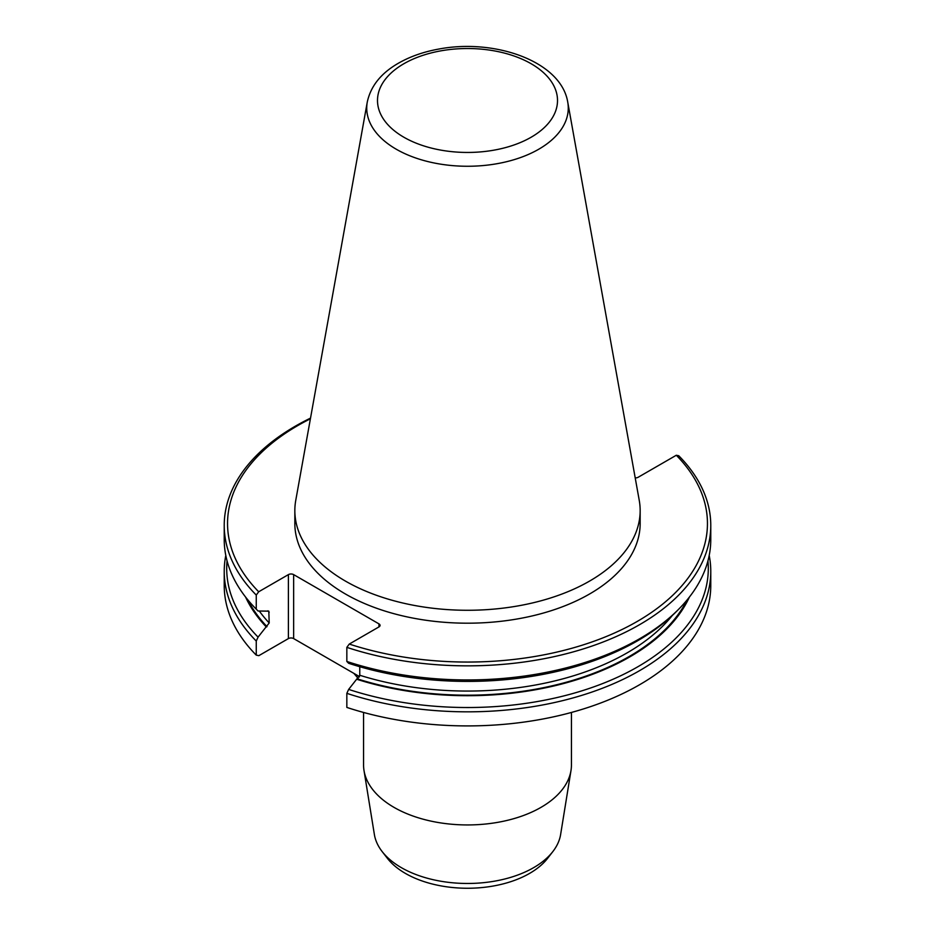 <?xml version="1.0" encoding="UTF-8"?>
<svg xmlns="http://www.w3.org/2000/svg" width="935" height="935" viewBox="0 0 935 935"><rect width="100%" height="100%" fill="white"/><g stroke="black" fill="none" stroke-linecap="round" stroke-linejoin="round"><path stroke-width="1.4" d="M635.204 477.878A3.705 2.139 0 0 0 638.173 477.259L676.309 455.251A239.956 138.544 180 0 1 637.179 621.471A239.956 138.544 180 0 1 349.269 644.063L378.967 626.906A3.705 2.139 0 0 0 380.054 625.398A3.705 2.139 0 0 0 378.967 623.879L293.648 574.616A3.705 2.139 0 0 0 288.401 574.616L258.691 591.773A239.956 138.544 180 0 1 310.408 418.786M294.841 510.592L294.841 523.506A172.659 99.683 0 0 0 345.412 593.994A172.659 99.683 0 0 0 533.569 615.604A172.659 99.683 0 0 0 640.159 523.506L640.159 510.592A172.659 99.683 180 0 1 589.588 581.079A172.659 99.683 180 0 1 345.412 581.079A172.659 99.683 180 0 1 294.841 510.592A172.659 99.683 180 0 1 295.764 500.318L367.268 102.09C370.634 86.441 380.639 73.701 397.293 63.872C409.226 56.836 423.064 51.892 438.819 49.052C495.071 38.312 561.117 61.476 567.732 102.09A100.77 58.18 180 0 1 538.747 149.226A100.77 58.18 180 0 1 424.186 160.61A100.77 58.18 180 0 1 367.268 102.09M258.691 591.773L256.26 595.069L256.26 609.164L258.072 610.999L268.812 611.151L269.198 622.967L258.072 637.121L256.26 641.048L256.26 655.131L258.855 655.657L288.401 638.593A3.705 2.139 180 0 1 293.648 638.593L359.484 676.613M346.838 693.338L346.838 707.421A243.275 140.449 0 0 0 710.775 585.474L710.775 571.378A243.275 140.449 180 0 1 346.838 693.338L348.65 689.411L359.765 675.257L359.765 666.713M346.838 661.454A243.275 140.449 0 0 0 678.868 609.036L676.718 611.21A240.798 139.023 180 0 1 348.65 663.289L346.838 661.454L346.838 647.359L349.269 644.063M256.26 641.048A243.275 140.449 180 0 1 224.225 571.378L224.225 585.474A243.275 140.449 0 0 0 256.26 655.131M256.26 595.069A243.275 140.449 180 0 1 224.225 525.412A243.275 140.449 180 0 1 310.525 418.109M224.225 525.412L224.225 539.495A243.275 140.449 0 0 0 256.132 609.036M266.358 627.023A229.531 132.525 180 0 1 245.578 597.033M258.072 637.121A240.798 139.023 180 0 1 227.065 560.871M224.225 571.378A243.275 140.449 180 0 1 225.802 555.437M676.309 455.251L678.74 455.742A243.275 140.449 180 0 1 710.775 525.412A243.275 140.449 180 0 1 346.838 647.359M709.197 555.437A243.275 140.449 180 0 1 710.775 571.378M707.935 560.871A240.798 139.023 180 0 1 594.333 686.676A240.798 139.023 180 0 1 348.65 689.411M689.422 597.033A229.531 132.525 180 0 1 356.925 679.313M678.868 609.036A243.275 140.449 0 0 0 710.775 539.495L710.775 525.412M363.563 712.458L363.563 764.935A103.937 60.004 0 0 0 364.007 770.522A103.937 60.004 0 0 0 467.5 824.939A103.937 60.004 0 0 0 570.993 770.522A103.937 60.004 0 0 0 571.437 764.935L571.437 712.458M364.007 770.522L374.374 834.499A93.535 53.996 0 0 0 382.111 851.516A93.535 53.996 0 0 0 467.5 883.47A93.535 53.996 0 0 0 552.889 851.516A93.535 53.996 0 0 0 560.626 834.499L570.993 770.522M382.111 851.516L387.324 858.248A87.82 50.7 0 0 0 467.5 888.25A87.82 50.7 0 0 0 547.676 858.248L552.889 851.516M567.732 102.09L639.236 500.318A172.659 99.683 180 0 1 640.159 510.592M358.117 675.818A126.061 72.778 0 0 0 359.309 676.998M378.967 626.906L378.967 623.879M293.648 574.616L293.648 638.593M288.401 638.593L288.401 574.616M269.198 612.308A225.674 130.292 180 0 1 267.842 610.847M259.322 611.081A225.674 130.292 0 0 0 269.198 622.967M247.88 599.908A228.643 132.01 0 0 0 267.013 626.649M357.579 678.939A228.643 132.01 0 0 0 687.12 599.908M359.765 675.257A225.674 130.292 0 0 0 672.277 615.522M531.138 137.235A90.005 51.963 180 0 1 380.568 113.941A90.005 51.963 180 0 1 490.793 50.291A90.005 51.963 180 0 1 531.138 137.235M358.234 678.459L353.851 673.352"/></g></svg>
